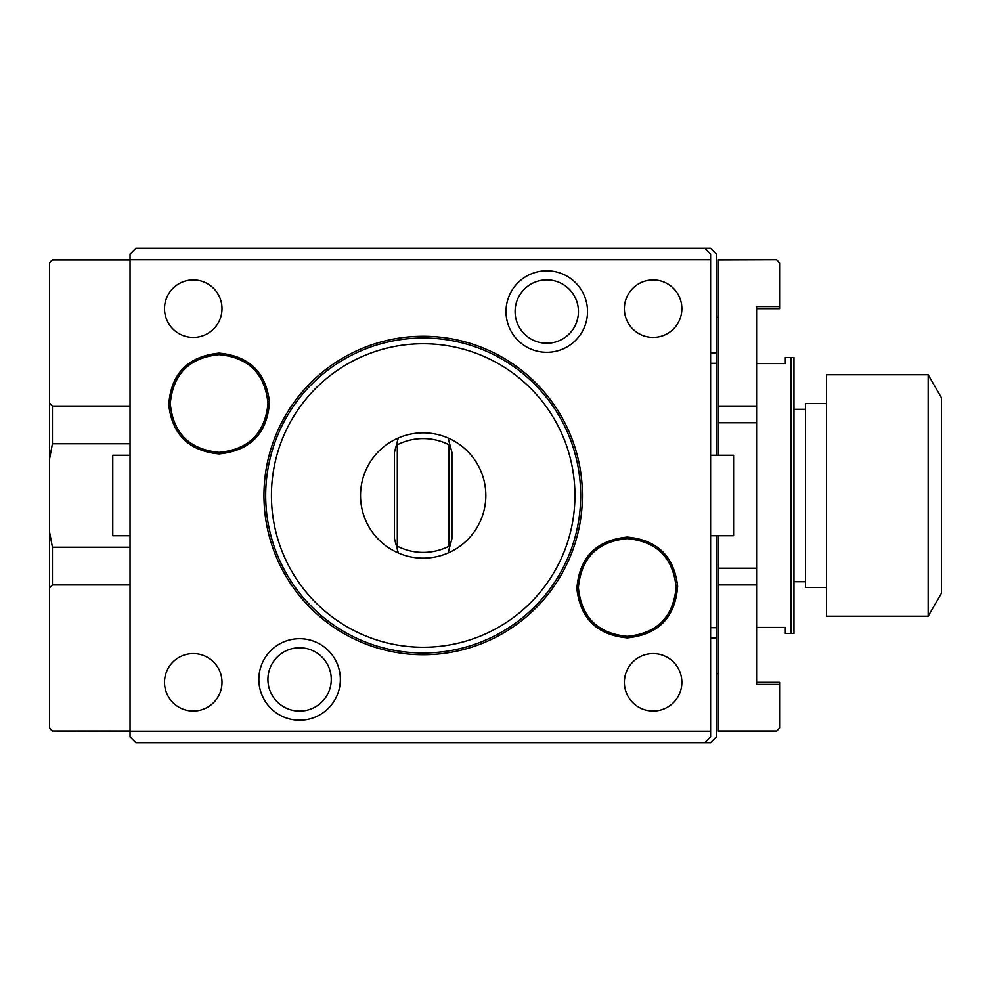 <?xml version="1.0" encoding="UTF-8"?>
<svg xmlns="http://www.w3.org/2000/svg" width="991" height="991" viewBox="0 0 991 991"><rect width="100%" height="100%" fill="white"/><g stroke="black" fill="none" stroke-linecap="round" stroke-linejoin="round"><path stroke-width="1.49" d="M49.55 333.67L49.55 262.702L52.424 259.815L49.55 263.111L49.55 402.99L52.424 406.087L130.032 406.087M130.032 260.014L52.424 260.014M716.344 455.265L716.344 254.068L710.597 248.32L135.779 248.32L130.032 254.068L130.032 731.185L710.597 731.185L710.597 254.068L704.849 248.32M710.597 731.185L710.597 736.932L704.849 742.68L710.597 742.68L716.344 736.932L716.344 535.735M716.344 627.712L710.597 627.712M716.344 363.288L710.597 363.288M52.424 406.087L52.424 443.77L49.55 459.031L49.55 531.969L52.424 547.23L52.424 584.913L49.55 588.01L49.55 727.889L52.424 730.986L130.032 730.986M52.424 730.986L130.032 731.185L130.032 736.932L135.779 742.68L704.849 742.68M49.55 727.889L49.55 657.429M49.55 459.031L49.55 402.99M49.55 588.01L49.55 531.969M52.424 443.77L130.032 443.77M52.424 547.23L130.032 547.23M52.424 584.913L130.032 584.913M52.424 259.815L710.597 259.815M627.253 537.072C657.343 539.934 674.14 556.31 677.633 586.214C675.305 617.43 658.507 634.649 627.253 637.87C597.164 635.008 580.367 618.632 576.861 588.728C579.19 557.512 595.987 540.293 627.253 537.072M219.122 353.13C249.212 355.992 266.009 372.368 269.502 402.272C267.186 433.488 250.389 450.707 219.122 453.928C189.033 451.066 172.236 434.69 168.743 404.786C171.071 373.57 187.856 356.351 219.122 353.13M340.359 679.442A40.755 40.755 0 0 0 299.604 638.687A40.755 40.755 0 0 0 258.849 679.442A40.755 40.755 0 0 0 299.604 720.197A40.755 40.755 0 0 0 340.359 679.442M587.527 311.558A40.755 40.755 0 0 0 546.772 270.803A40.755 40.755 0 0 0 506.017 311.558A40.755 40.755 0 0 0 546.772 352.313A40.755 40.755 0 0 0 587.527 311.558M710.597 535.735L733.588 535.735L733.588 455.265L710.597 455.265M627.253 636.333C597.585 633.447 581.296 617.158 578.385 587.477C581.283 557.797 597.573 541.507 627.253 538.609C656.922 541.507 673.199 557.784 676.11 587.465C673.211 617.145 656.934 633.435 627.253 636.333M629.706 538.67A48.856 48.856 0 0 1 632.171 538.856M634.624 539.178A48.856 48.856 0 0 1 644.212 541.656M646.504 542.572A48.856 48.856 0 0 1 648.758 543.601M650.951 544.753A48.856 48.856 0 0 1 653.081 546.004M655.15 547.366A48.856 48.856 0 0 1 657.157 548.828M659.065 550.389A48.856 48.856 0 0 1 660.91 552.049M662.657 553.808A48.856 48.856 0 0 1 664.317 555.641M665.878 557.561A48.856 48.856 0 0 1 667.352 559.556M668.714 561.624A48.856 48.856 0 0 1 669.966 563.755M671.118 565.948A48.856 48.856 0 0 1 672.146 568.202M673.062 570.494A48.856 48.856 0 0 1 673.868 572.835M674.549 575.214A48.856 48.856 0 0 1 675.106 577.629M675.54 580.069A48.856 48.856 0 0 1 675.862 582.522M676.048 584.987A48.856 48.856 0 0 1 676.11 587.465M676.11 587.997A48.856 48.856 0 0 1 676.048 589.942M675.862 592.407A48.856 48.856 0 0 1 675.552 594.86M675.106 597.3A48.856 48.856 0 0 1 674.549 599.716M673.868 602.094A48.856 48.856 0 0 1 673.075 604.436M672.146 606.74A48.856 48.856 0 0 1 671.118 608.982M669.978 611.187A48.856 48.856 0 0 1 668.714 613.318M667.352 615.386A48.856 48.856 0 0 1 665.89 617.381M664.329 619.301A48.856 48.856 0 0 1 662.669 621.134M660.91 622.881A48.856 48.856 0 0 1 659.077 624.541M657.157 626.114A48.856 48.856 0 0 1 655.162 627.576M653.094 628.938A48.856 48.856 0 0 1 650.963 630.189M648.771 631.341A48.856 48.856 0 0 1 646.516 632.369M644.224 633.286A48.856 48.856 0 0 1 634.636 635.776M632.184 636.086A48.856 48.856 0 0 1 629.719 636.272M624.788 636.272A48.856 48.856 0 0 1 622.323 636.086M619.87 635.776A48.856 48.856 0 0 1 610.295 633.299M607.991 632.382A48.856 48.856 0 0 1 605.736 631.341M603.544 630.202A48.856 48.856 0 0 1 601.413 628.938M599.344 627.576A48.856 48.856 0 0 1 597.35 626.114M595.43 624.553A48.856 48.856 0 0 1 593.597 622.893M591.838 621.146A48.856 48.856 0 0 1 590.178 619.301M588.617 617.381A48.856 48.856 0 0 1 587.155 615.386M585.792 613.33A48.856 48.856 0 0 1 584.529 611.187M583.389 608.994A48.856 48.856 0 0 1 582.349 606.752M581.432 604.448A48.856 48.856 0 0 1 580.627 602.107M579.946 599.728A48.856 48.856 0 0 1 579.388 597.313M578.955 594.873A48.856 48.856 0 0 1 578.645 592.42M578.459 589.955A48.856 48.856 0 0 1 578.385 587.477M578.397 586.945A48.856 48.856 0 0 1 578.447 585M578.645 582.535A48.856 48.856 0 0 1 578.955 580.082M579.388 577.642A48.856 48.856 0 0 1 579.946 575.226M580.627 572.848A48.856 48.856 0 0 1 581.432 570.506M582.349 568.202A48.856 48.856 0 0 1 583.377 565.96M584.529 563.768A48.856 48.856 0 0 1 585.78 561.624M587.143 559.556A48.856 48.856 0 0 1 588.617 557.561M590.178 555.654A48.856 48.856 0 0 1 591.838 553.808M593.584 552.061A48.856 48.856 0 0 1 595.418 550.401M597.338 548.841A48.856 48.856 0 0 1 599.332 547.366M601.401 546.004A48.856 48.856 0 0 1 603.531 544.753M605.736 543.601A48.856 48.856 0 0 1 607.979 542.572M610.283 541.656A48.856 48.856 0 0 1 619.858 539.178M622.323 538.856A48.856 48.856 0 0 1 624.788 538.67M219.122 452.392C189.454 449.493 173.165 433.216 170.266 403.535C173.165 373.855 189.442 357.565 219.122 354.667C248.791 357.553 265.08 373.842 267.979 403.523C265.093 433.203 248.803 449.493 219.122 452.392M221.588 354.728A48.856 48.856 0 0 1 224.04 354.914M226.505 355.224A48.856 48.856 0 0 1 236.081 357.701M238.385 358.618A48.856 48.856 0 0 1 240.627 359.659M242.832 360.798A48.856 48.856 0 0 1 244.963 362.062M247.032 363.424A48.856 48.856 0 0 1 249.026 364.886M250.946 366.447A48.856 48.856 0 0 1 252.779 368.107M254.526 369.854A48.856 48.856 0 0 1 256.186 371.699M257.759 373.619A48.856 48.856 0 0 1 259.221 375.614M260.583 377.67A48.856 48.856 0 0 1 261.847 379.813M262.987 382.006A48.856 48.856 0 0 1 264.027 384.248M264.944 386.552A48.856 48.856 0 0 1 265.737 388.893M266.418 391.272A48.856 48.856 0 0 1 266.988 393.687M267.421 396.127A48.856 48.856 0 0 1 267.731 398.58M267.917 401.045A48.856 48.856 0 0 1 267.979 403.523M267.979 404.055A48.856 48.856 0 0 1 267.917 406M267.731 408.465A48.856 48.856 0 0 1 267.421 410.918M266.988 413.358A48.856 48.856 0 0 1 266.43 415.774M265.749 418.152A48.856 48.856 0 0 1 264.944 420.494M264.027 422.798A48.856 48.856 0 0 1 262.987 425.04M261.847 427.232A48.856 48.856 0 0 1 260.596 429.376M259.233 431.444A48.856 48.856 0 0 1 257.759 433.439M256.198 435.346A48.856 48.856 0 0 1 254.538 437.192M252.792 438.939A48.856 48.856 0 0 1 250.958 440.599M249.038 442.159A48.856 48.856 0 0 1 247.032 443.634M244.975 444.996A48.856 48.856 0 0 1 242.832 446.247M240.64 447.399A48.856 48.856 0 0 1 238.397 448.428M236.093 449.344A48.856 48.856 0 0 1 226.518 451.822M224.053 452.144A48.856 48.856 0 0 1 221.588 452.33M216.67 452.33A48.856 48.856 0 0 1 214.205 452.144M211.74 451.822A48.856 48.856 0 0 1 202.164 449.344M199.86 448.428A48.856 48.856 0 0 1 197.618 447.399M195.425 446.247A48.856 48.856 0 0 1 193.282 444.996M191.213 443.634A48.856 48.856 0 0 1 189.219 442.172M187.299 440.611A48.856 48.856 0 0 1 185.466 438.951M183.719 437.192A48.856 48.856 0 0 1 182.059 435.359M180.486 433.439A48.856 48.856 0 0 1 179.024 431.444M177.662 429.376A48.856 48.856 0 0 1 176.41 427.245M175.258 425.052A48.856 48.856 0 0 1 174.23 422.798M173.314 420.506A48.856 48.856 0 0 1 172.508 418.165M171.827 415.786A48.856 48.856 0 0 1 171.27 413.371M170.824 410.931A48.856 48.856 0 0 1 170.514 408.478M170.328 406.013A48.856 48.856 0 0 1 170.266 403.535M170.266 403.003A48.856 48.856 0 0 1 170.328 401.058M170.514 398.593A48.856 48.856 0 0 1 170.824 396.14M171.257 393.7A48.856 48.856 0 0 1 171.827 391.284M172.508 388.906A48.856 48.856 0 0 1 173.301 386.564M174.218 384.26A48.856 48.856 0 0 1 175.258 382.018M176.398 379.813A48.856 48.856 0 0 1 177.662 377.682M179.024 375.614A48.856 48.856 0 0 1 180.486 373.619M182.047 371.699A48.856 48.856 0 0 1 183.707 369.866M185.453 368.119A48.856 48.856 0 0 1 187.299 366.459M189.219 364.886A48.856 48.856 0 0 1 191.213 363.424M193.282 362.062A48.856 48.856 0 0 1 195.413 360.811M197.605 359.659A48.856 48.856 0 0 1 199.86 358.631M202.152 357.714A48.856 48.856 0 0 1 211.74 355.224M214.192 354.914A48.856 48.856 0 0 1 216.657 354.728M567.496 428.211A159.229 159.229 0 0 0 355.893 351.186A159.229 159.229 0 0 0 278.88 562.789A159.229 159.229 0 0 0 490.483 639.814A159.229 159.229 0 0 0 567.496 428.211A159.229 159.229 0 0 0 355.893 351.186A159.229 159.229 0 0 0 278.88 562.789M280.441 562.058A157.507 157.507 0 0 0 489.752 638.241A157.507 157.507 0 0 0 565.935 428.942A157.507 157.507 0 0 0 356.624 352.759A157.507 157.507 0 0 0 280.441 562.058A157.507 157.507 0 0 0 489.752 638.241A157.507 157.507 0 0 0 565.935 428.942M360.526 495.5A62.656 62.656 0 0 1 398.295 437.997L396.598 444.364L398.295 437.997A62.656 62.656 0 0 1 485.838 495.5A62.656 62.656 0 0 1 398.295 553.003A62.656 62.656 0 0 1 360.526 495.5M398.295 553.003L394.443 538.609L394.443 452.392L396.598 444.364L397.317 444.81L397.317 546.19L396.598 546.636L398.295 553.003M449.059 546.19L449.059 444.81L449.778 444.364L451.933 452.392L451.933 538.609L448.068 553.003L449.778 546.636L449.059 546.19A56.908 56.908 0 0 1 397.317 546.19M449.778 444.364L448.068 437.997L449.778 444.364M449.059 444.81A56.908 56.908 0 0 0 397.317 444.81M331.267 679.442A31.675 31.675 0 0 0 299.604 647.767A31.675 31.675 0 0 0 267.929 679.442A31.675 31.675 0 0 0 299.604 711.117A31.675 31.675 0 0 0 331.267 679.442M578.447 311.558A31.675 31.675 0 0 0 546.772 279.883A31.675 31.675 0 0 0 515.097 311.558A31.675 31.675 0 0 0 546.772 343.233A31.675 31.675 0 0 0 578.447 311.558M221.996 682.316A28.739 28.739 0 0 0 193.257 653.577A28.739 28.739 0 0 0 164.518 682.316A28.739 28.739 0 0 0 193.257 711.055A28.739 28.739 0 0 0 221.996 682.316M221.996 308.684A28.739 28.739 0 0 0 193.257 279.945A28.739 28.739 0 0 0 164.518 308.684A28.739 28.739 0 0 0 193.257 337.423A28.739 28.739 0 0 0 221.996 308.684M681.858 308.684A28.739 28.739 0 0 0 653.119 279.945A28.739 28.739 0 0 0 624.38 308.684A28.739 28.739 0 0 0 653.119 337.423A28.739 28.739 0 0 0 681.858 308.684M681.858 682.316A28.739 28.739 0 0 0 653.119 653.577A28.739 28.739 0 0 0 624.38 682.316A28.739 28.739 0 0 0 653.119 711.055A28.739 28.739 0 0 0 681.858 682.316M130.032 455.265L112.776 455.265L112.776 535.735L130.032 535.735M718.364 317.306L716.344 317.306M718.364 673.694L716.344 673.694M718.364 455.265L718.364 259.815L776.709 259.815L718.364 260.014M776.709 731.185L779.583 727.889L776.709 731.185L718.364 731.185L718.364 535.735M718.364 406.087L756.591 406.087L756.591 306.591L779.583 306.591L779.583 263.111L776.709 260.014M756.591 308.684L779.583 308.684L779.583 306.591M776.709 259.815L779.583 263.111M779.583 727.889L779.583 684.409L756.591 684.409L756.591 406.087M779.583 684.409L779.583 682.316L756.591 682.316M718.364 730.986L776.709 730.986M718.364 584.913L756.591 584.913M718.364 568.215L756.591 568.215M718.364 422.785L756.591 422.785M791.078 357.54L793.952 357.54L793.952 633.46L791.078 633.46L791.078 357.54L785.33 357.54L785.33 363.573L756.591 363.573M791.078 633.46L785.33 633.46L785.33 627.427L756.591 627.427M826.482 587.477L805.448 587.477L805.448 403.523L826.482 403.523M826.482 495.5L826.482 374.784L928.171 374.784L928.171 616.216L826.482 616.216L826.482 495.5M928.171 374.784L941.45 397.775L941.45 593.225L928.171 616.216M716.344 638.105L710.597 638.105M716.344 352.895L710.597 352.895M285.656 559.63A151.759 151.759 0 0 0 487.324 633.038A151.759 151.759 0 0 0 560.72 431.37A151.759 151.759 0 0 0 359.052 357.962A151.759 151.759 0 0 0 285.656 559.63M49.55 728.298L52.424 731.185M805.448 409.271L793.952 409.271M805.448 581.729L793.952 581.729"/></g></svg>
